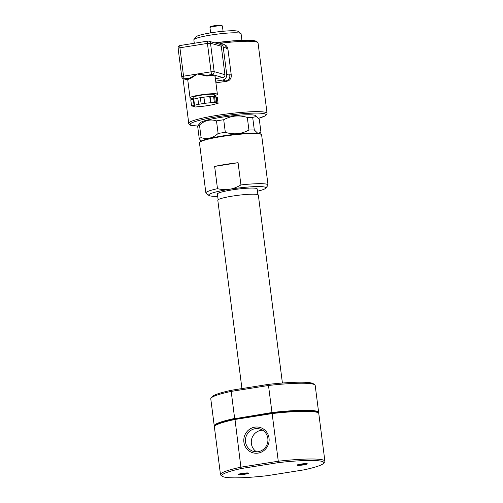 <?xml version="1.0" encoding="UTF-8"?>
<svg xmlns="http://www.w3.org/2000/svg" width="503" height="503" viewBox="0 0 503 503"><rect width="100%" height="100%" fill="white"/><g stroke="black" fill="none" stroke-linecap="round" stroke-linejoin="round"><path stroke-width="0.75" d="M239.711 473.895A4.162 0.472 172.7 0 0 244.577 473.537A4.162 0.472 172.7 0 0 247.256 472.927M244.93 474.203A5.2 0.591 -7.3 0 1 238.46 474.342A5.2 0.591 -7.3 0 1 243.458 473.222A5.2 0.591 -7.3 0 1 248.576 473.046A5.2 0.591 -7.3 0 1 244.93 474.203M298.342 464.577A4.162 0.472 172.7 0 0 303.208 464.219A4.162 0.472 172.7 0 0 305.887 463.615M303.567 464.891A5.2 0.591 -7.3 0 1 297.097 465.03A5.2 0.591 -7.3 0 1 302.089 463.911A5.2 0.591 -7.3 0 1 307.207 463.735A5.2 0.591 -7.3 0 1 303.567 464.891M258.165 451.694A11.676 11.211 -74.3 0 0 267.904 440.842A11.676 11.211 -74.3 0 0 259.862 428.958A11.676 11.211 -74.3 0 0 245.904 437.151A11.676 11.211 -74.3 0 0 253.525 451.43A11.676 11.211 -74.3 0 0 258.165 451.694M258.121 453.096A13.16 12.632 105.7 0 1 244.754 435.372A13.16 12.632 105.7 0 1 266.515 431.914A13.16 12.632 105.7 0 1 258.121 453.096M262.66 430.197A11.676 11.211 -74.3 0 0 251.739 438.798A11.676 11.211 -74.3 0 0 256.561 451.832M209.751 96.601A11.902 1.346 -7.3 0 0 203.929 97.167L204.721 103.341A11.902 1.346 -7.3 0 1 210.543 102.775L209.751 96.601L210.091 96.513L210.883 102.694L210.543 102.775M204.721 103.341L198.735 104.291A11.902 1.346 -7.3 0 0 194.542 105.316L191.568 105.976L193.007 106.202A11.902 1.346 -7.3 0 0 194.636 106.661L195.271 107.02L199.087 106.598A11.902 1.346 -7.3 0 0 204.916 106.032L210.895 105.083A11.902 1.346 -7.3 0 0 215.095 104.058L218.069 103.398L216.623 103.172L215.837 96.997L216.309 96.947L217.095 103.121M210.883 102.694L214.36 102.354L214.995 102.713A11.902 1.346 -7.3 0 1 216.623 103.172M215.334 102.625L214.542 96.45L210.091 96.513M214.36 102.354L213.574 96.18M218.069 103.398L217.277 97.224L216.309 96.947M194.542 105.316L193.749 99.141L193.278 99.185L190.775 99.801L191.568 105.976M194.07 105.36L193.278 99.185M193.749 99.141A11.902 1.346 -7.3 0 1 197.824 98.142M214.561 96.563A11.902 1.346 -7.3 0 1 215.837 96.997M198.603 104.253L197.811 98.079L203.929 97.167M204.589 103.304L203.797 97.129M201.112 103.643L200.32 97.463M193.372 99.179L193.146 97.393A10.651 1.207 -7.3 0 1 202.187 95.029A10.651 1.207 -7.3 0 1 213.882 94.426A10.651 1.207 -7.3 0 1 214.278 94.69L214.498 96.438M187.801 79.707L187.745 79.883A13.782 1.559 -7.3 0 1 190.323 78.619A0.629 0.497 74 0 0 189.738 78.022A14.411 1.628 172.7 0 0 187.575 79.7A14.411 1.628 172.7 0 0 187.694 79.732L184.544 78.845L189.738 78.022L197.314 73.998L206.708 76.016A13.782 1.559 -7.3 0 1 214.58 76.041A13.782 1.559 -7.3 0 1 215.089 76.381L214.988 76.223M215.095 76.223A14.411 1.628 172.7 0 0 215.095 75.331A14.411 1.628 172.7 0 0 206.871 75.299L206.708 76.016M224.929 74.664L214.14 71.627A2.509 2.408 -74.3 0 1 212.065 74.475A2.509 0.641 -99 0 1 211.071 71.816L214.14 71.627L210.499 43.22A2.509 2.408 -74.3 0 0 208.789 41.189L219.572 44.226A2.509 2.408 105.7 0 1 221.289 46.257L224.929 74.664A2.509 2.408 105.7 0 1 222.848 77.519L212.065 74.475L206.871 75.299L197.314 73.998L183.551 76.186A2.509 0.641 81 0 0 184.544 78.845A2.509 2.408 -74.3 0 1 183.545 78.789A2.509 2.509 0 0 1 181.74 76.695L183.551 76.186L179.911 47.779L207.437 43.409A2.509 0.641 -99 0 1 207.714 41.12A2.509 0.641 -99 0 1 207.789 41.127A2.509 2.408 -74.3 0 1 208.789 41.189A2.509 2.509 0 0 0 207.714 41.12L180.193 45.496A2.509 0.641 81 0 0 179.911 47.779L178.1 48.288L181.74 76.695M190.323 78.619L197.314 73.998L211.071 71.816L207.437 43.409L210.499 43.22L221.289 46.257M222.848 77.519L215.385 78.701M193.271 98.374A13.782 1.559 -7.3 0 1 190.04 97.789A13.782 1.559 -7.3 0 1 201.741 94.734A13.782 1.559 -7.3 0 1 216.875 93.948A13.782 1.559 -7.3 0 1 217.384 94.287A13.782 1.559 -7.3 0 1 214.404 95.671M231.261 75.066L229.745 74.639L229.821 75.255A5.011 4.81 105.7 0 1 225.671 80.958L225.067 81.052L226.35 81.411L228.676 80.675A5.64 5.414 -74.3 0 0 231.261 75.066L227.934 49.131A5.64 5.414 -74.3 0 0 224.156 44.578M216.227 43.283L217.824 43.032A5.011 4.81 105.7 0 1 219.817 43.145L222.917 44.019A5.011 4.81 105.7 0 1 226.344 48.087L226.419 48.703L227.934 49.131M219.817 43.145A5.011 4.81 105.7 0 1 223.238 47.207L226.721 74.381A5.011 4.81 105.7 0 1 222.565 80.078L215.705 81.172M226.35 81.411A39.473 4.47 172.7 0 0 215.913 82.813M201.181 141.041L199.251 138.702L197.641 126.102L200.238 122.776A28.199 3.194 -7.3 0 1 220.484 117.438A28.199 3.194 -7.3 0 1 255.807 115.652L259.29 119.224L260.9 131.817L258.731 133.427M257.762 133.308L254.298 129.956L252.682 117.362L256.844 116.445M248.928 130.032C241.484 134.112 233.612 134.879 225.319 132.327L223.709 119.733C231.154 115.652 239.019 114.891 247.319 117.438L248.928 130.032A31.331 3.546 -7.3 0 1 254.298 129.956M218.107 133.477C212.863 138.174 207.192 139.557 201.099 137.633L199.49 125.033C204.734 120.336 210.399 118.947 216.491 120.877L218.107 133.477A31.331 3.546 -7.3 0 1 221.653 132.886A31.331 3.546 -7.3 0 1 225.319 132.327M216.491 120.877A31.331 3.546 -7.3 0 1 220.037 120.286A31.331 3.546 -7.3 0 1 223.709 119.733M247.319 117.438A31.331 3.546 -7.3 0 1 252.682 117.362M197.641 126.102A31.331 3.546 -7.3 0 1 199.49 125.033M199.251 138.702A31.331 3.546 -7.3 0 1 201.099 137.633M261.359 134.483L260.799 134.062A30.828 3.49 172.7 0 0 259.906 133.672A30.828 3.49 172.7 0 0 227.802 135.181A30.828 3.49 172.7 0 0 200.043 141.846L199.609 142.393A31.331 3.546 -7.3 0 1 227.821 135.621A31.331 3.546 -7.3 0 1 260.453 134.087A31.331 3.546 -7.3 0 1 261.359 134.483A31.331 3.546 -7.3 0 1 261.61 134.861L268.036 185.003A31.331 3.546 172.7 0 0 240.931 184.934C237.07 187.242 233.266 188.682 229.525 189.266A28.822 3.263 -7.3 0 1 265.729 188.185A28.822 3.263 -7.3 0 1 257.461 191.234M217.686 196.327A28.822 3.263 -7.3 0 1 208.921 195.46A28.822 3.263 -7.3 0 1 229.525 189.266C225.784 189.87 221.766 189.669 217.485 188.663L214.636 166.43A31.331 3.546 -7.3 0 1 238.082 162.708L240.931 184.934M257.901 194.642L257.165 188.908A20.051 2.27 172.7 0 0 236.988 189.203A20.051 2.27 172.7 0 0 217.39 194.001L218.126 199.741M214.636 166.43L238.082 162.708M265.729 188.185L267.885 185.431A31.331 3.546 172.7 0 0 268.036 185.003M217.485 188.663A31.331 3.546 172.7 0 0 205.884 192.963L199.458 142.821A31.331 3.546 -7.3 0 1 199.609 142.393M205.884 192.963A31.331 3.546 172.7 0 0 206.136 193.341L208.921 195.46M241.937 388.586L217.805 200.225A20.428 2.314 -7.3 0 1 237.774 195.334A20.428 2.314 -7.3 0 1 258.328 195.032L282.409 383.022M268.439 384.374L268.495 385.48A52.633 5.961 -7.3 0 1 314.765 384.826L313.375 383.77A51.381 5.816 172.7 0 0 268.439 384.374L231.6 390.227A51.381 5.816 172.7 0 0 212.109 396.741L211.034 398.118A52.633 5.961 -7.3 0 1 231.185 391.403L268.495 385.48L272.01 412.8A52.381 5.929 -7.3 0 1 318.437 412.982M214.58 426.286A52.381 5.929 -7.3 0 1 234.8 418.71L272.01 412.8M318.518 413.057A52.633 5.961 172.7 0 0 318.657 412.504A52.633 5.961 172.7 0 0 271.96 412.523L234.8 418.71M231.6 390.227L231.185 391.403L234.656 418.452A52.633 5.961 172.7 0 0 214.247 425.884A52.633 5.961 172.7 0 0 214.517 426.381M314.765 384.826A52.633 5.961 -7.3 0 1 315.192 385.461L318.657 412.504M214.247 425.884L210.776 398.835A52.633 5.961 -7.3 0 1 211.034 398.118M318.368 412.925L317.808 412.504A52.13 5.904 172.7 0 0 272.073 413.133L234.951 419.03A52.13 5.904 172.7 0 0 215.064 425.664L214.63 426.217A52.633 5.961 -7.3 0 1 234.788 419.502L272.092 413.573A52.633 5.961 -7.3 0 1 318.368 412.925A52.633 5.961 -7.3 0 1 318.789 413.554L324.9 461.226A52.633 5.961 172.7 0 0 278.203 461.245L240.893 467.174L241.622 468.463L278.461 462.615A51.381 5.816 -7.3 0 1 323.567 463.32A51.381 5.816 -7.3 0 1 304.076 469.84L267.238 475.687A51.381 5.816 -7.3 0 1 222.301 476.297A51.381 5.816 -7.3 0 1 241.622 468.463M278.461 462.615L272.073 413.133M323.567 463.32L324.642 461.943A52.633 5.961 172.7 0 0 324.9 461.226M234.951 419.03L240.893 467.174A52.633 5.961 172.7 0 0 220.484 474.606A52.633 5.961 172.7 0 0 220.911 475.234L222.301 476.297M220.484 474.606L214.379 426.934A52.633 5.961 -7.3 0 1 214.63 426.217M240.893 33.519L238.108 31.393A21.302 2.414 172.7 0 0 216.843 31.966A21.302 2.414 172.7 0 0 196.126 36.776L193.963 39.53A23.811 2.697 -7.3 0 1 217.126 34.154A23.811 2.697 -7.3 0 1 240.893 33.519A23.811 2.697 -7.3 0 1 241.088 33.802L241.918 40.315M194.284 43.258L193.85 39.856A23.811 2.697 -7.3 0 1 193.963 39.53M180.269 45.503A2.509 0.641 81 0 0 180.193 45.496A2.509 2.509 0 0 0 178.1 48.288M225.671 80.958L222.565 80.078M226.344 48.087L223.238 47.207M229.821 75.255L226.721 74.381M256.649 41.975A38.222 4.326 172.7 0 0 214.768 42.874M258.617 118.299A38.222 4.326 172.7 0 0 234.844 114.426A38.222 4.326 172.7 0 0 191.574 125.373A38.222 4.326 172.7 0 0 197.698 126.027M220.251 43.271A39.473 4.47 172.7 0 1 258.045 42.925L267.068 113.326A39.473 4.47 172.7 0 0 227.343 113.911A39.473 4.47 172.7 0 0 188.757 123.354C188.084 123.034 190.455 125.763 191.077 125.341L197.679 126.052M220.936 25.76A5.514 0.622 172.7 0 0 220.339 25.15A5.514 0.622 172.7 0 0 214.611 25.666M214.504 26.351A6.269 0.71 -7.3 0 1 222.401 26.03L221.722 25.282C222.471 25.068 217.623 25.081 214.586 25.666C209.248 26.684 210.82 26.709 210.21 26.923L209.971 27.621A6.269 0.71 -7.3 0 1 214.504 26.351M187.745 79.883L190.04 97.789M215.089 76.381L217.384 94.287M187.751 79.977L183.545 78.789M183.017 78.575L188.757 123.354M258.045 42.925L256.612 41.259L251.531 40.341L234.794 40.718L214.75 42.868M258.63 118.318L265.477 115.74L266.886 114.357L267.068 113.326M259.535 133.578L260.692 132.107M209.971 27.621L210.644 32.871M222.401 26.03L223.074 31.274"/></g></svg>
